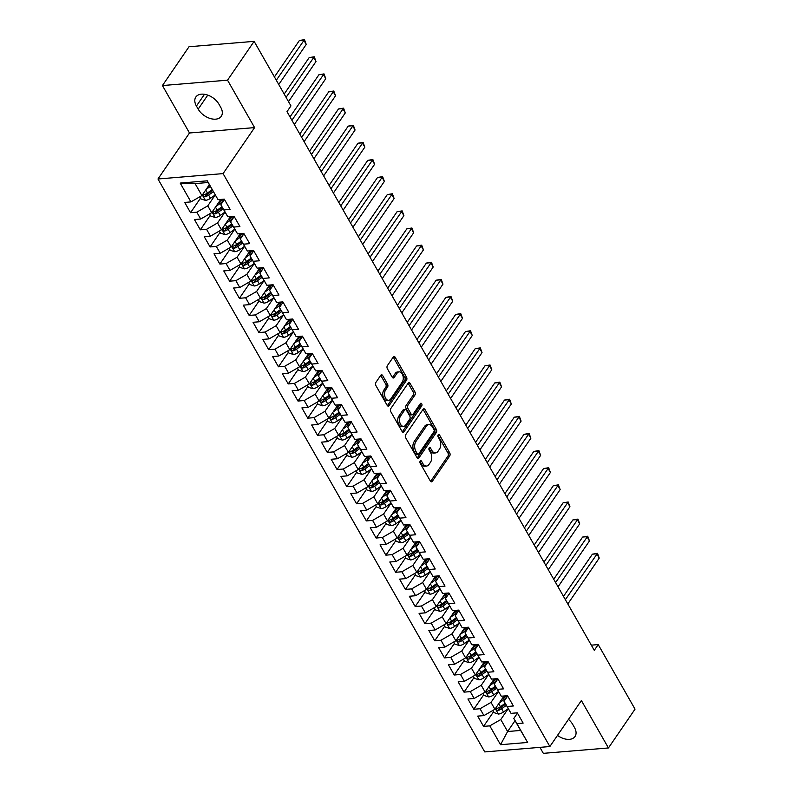 <?xml version="1.0" encoding="UTF-8"?>
<svg xmlns="http://www.w3.org/2000/svg" width="793" height="793" viewBox="0 0 793 793"><rect width="100%" height="100%" fill="white"/><g stroke="black" fill="none" stroke-linecap="round" stroke-linejoin="round"><path stroke-width="1.19" d="M420.191 461.05A1.536 0.952 85.3 0 0 420.181 463.221L430.371 481.073A2.201 1.358 85.3 0 0 431.521 481.857A2.201 1.358 85.3 0 0 432.294 481.341L449.7 455.945A2.201 1.358 85.3 0 0 449.71 452.853L439.52 434.99A1.536 0.952 85.3 0 0 438.717 434.445A1.536 0.952 85.3 0 0 438.172 434.802A1.536 0.952 85.3 0 0 438.162 436.973L439.481 439.282A7.038 4.332 85.3 0 1 439.461 449.175L438.014 451.296A7.038 4.332 85.3 0 1 435.526 452.932A7.038 4.332 85.3 0 1 431.848 450.434L430.53 448.114A1.536 0.952 85.3 0 0 429.727 447.569A1.536 0.952 85.3 0 0 429.182 447.926A1.536 0.952 85.3 0 0 429.172 450.097L430.49 452.406A7.038 4.332 85.3 0 1 430.47 462.299L429.013 464.42A7.038 4.332 85.3 0 1 426.535 466.056A7.038 4.332 85.3 0 1 422.857 463.558L421.539 461.239A1.536 0.952 85.3 0 0 420.736 460.693A1.536 0.952 85.3 0 0 420.191 461.05M382.682 375.575A2.201 1.358 85.3 0 0 381.542 374.802A2.201 1.358 85.3 0 0 380.759 375.307L375.882 382.434A2.201 1.358 85.3 0 0 375.872 385.527L387.182 405.362A2.201 1.358 85.3 0 0 388.332 406.135A2.201 1.358 85.3 0 0 389.105 405.629L406.512 380.224A2.201 1.358 85.3 0 0 406.522 377.131L395.201 357.306A2.201 1.358 85.3 0 0 394.062 356.523A2.201 1.358 85.3 0 0 393.278 357.038L387.38 365.642A2.201 1.358 85.3 0 0 387.371 368.735L392.218 377.22A2.201 1.358 85.3 0 0 393.368 378.003A2.201 1.358 85.3 0 0 394.141 377.488L397.065 373.225A5.878 3.618 85.3 0 1 399.147 371.858A5.878 3.618 85.3 0 1 402.894 375.565A5.878 3.618 85.3 0 1 402.2 382.216L390.741 398.938A5.878 3.618 85.3 0 1 388.659 400.306A5.878 3.618 85.3 0 1 384.902 396.589A5.878 3.618 85.3 0 1 385.606 389.948L387.519 387.153A2.201 1.358 85.3 0 0 387.529 384.07L382.682 375.575L380.927 375.723A2.201 1.358 85.3 0 0 380.699 375.396M227.532 80.172L162.436 85.555L189.487 132.986L254.593 127.604L227.532 80.172L254.127 41.355L290.952 105.905L287.007 111.654L594.274 650.339L598.209 644.59L591.32 645.165M254.593 127.604L223.071 173.608L549.866 746.54L484.761 751.923L157.966 178.99L223.071 173.608M539.914 747.363L543.334 753.35L608.439 747.958L581.388 700.526L549.866 746.54M608.439 747.958L635.034 709.14L598.209 644.59M405.689 434.703A2.201 1.358 85.3 0 0 405.689 437.795L416.999 457.63A2.201 1.358 85.3 0 0 418.149 458.413A2.201 1.358 85.3 0 0 418.922 457.898L436.328 432.502A2.201 1.358 85.3 0 0 436.328 429.409L425.018 409.575A2.201 1.358 85.3 0 0 423.868 408.791A2.201 1.358 85.3 0 0 423.095 409.307L405.689 434.703M402.091 431.491L390.78 411.666A2.201 1.358 85.3 0 1 390.78 408.573L408.187 383.168A2.201 1.358 85.3 0 1 408.96 382.662A2.201 1.358 85.3 0 1 410.11 383.435L414.957 391.93A2.201 1.358 85.3 0 1 414.947 395.013L407.889 405.322A2.201 1.358 85.3 0 0 407.88 408.415L411.091 414.045A2.201 1.358 85.3 0 0 412.241 414.818A2.201 1.358 85.3 0 0 413.014 414.313L420.369 403.587A1.536 0.952 85.3 0 1 420.905 403.231A1.536 0.952 85.3 0 1 421.896 404.202A1.536 0.952 85.3 0 1 421.707 405.937L404.014 431.769A2.201 1.358 85.3 0 1 403.24 432.274A2.201 1.358 85.3 0 1 402.091 431.491M515.053 720.659L507.609 731.523L520.634 730.442L527.642 742.456L516.897 723.622L523.142 723.107L517.284 712.828L511.039 713.353L507.133 706.504L513.378 705.988L507.52 695.709L501.265 696.224L497.36 689.375L503.605 688.859L497.746 678.59L491.501 679.105L487.596 672.256L493.841 671.74L487.982 661.461L481.738 661.977L477.832 655.127L484.077 654.612L478.219 644.342L471.974 644.858L468.058 638.008L474.313 637.493L468.445 627.213L462.2 627.739L458.295 620.889L464.539 620.374L458.681 610.095L452.436 610.61L448.531 603.76L454.776 603.245L448.917 592.976L442.672 593.491L438.767 586.642L445.012 586.126L439.153 575.847L432.899 576.362L428.993 569.513L435.238 568.997L429.38 558.728L423.135 559.243L419.229 552.394L425.474 551.878L419.616 541.599L413.371 542.125L409.466 535.275L415.71 534.75L409.852 524.48L403.607 524.996L399.692 518.146L405.947 517.631L400.078 507.361L393.834 507.877L389.928 501.027L396.173 500.512L390.315 490.233L384.07 490.748L380.164 483.899L386.409 483.383L380.551 473.114L374.306 473.629L370.4 466.78L376.645 466.264L370.787 455.985L364.532 456.51L360.627 449.661L366.872 449.135L361.013 438.866L354.768 439.381L350.863 432.532L357.108 432.016L351.249 421.747L345.005 422.263L341.099 415.413L347.344 414.898L341.486 404.618L335.231 405.134L331.325 398.284L337.58 397.769L331.712 387.499L325.467 388.015L321.561 381.165L327.806 380.65L321.948 370.371L315.703 370.896L311.798 364.046L318.043 363.521L312.184 353.252L305.939 353.767L302.024 346.918L308.279 346.402L302.411 336.133L296.166 336.648L292.26 329.799L298.505 329.283L292.647 319.004L286.402 319.52L282.496 312.67L288.741 312.155L282.883 301.885L276.638 302.401L272.733 295.551L278.977 295.036L273.119 284.756L266.864 285.282L262.959 278.432L269.204 277.907L263.345 267.637L257.101 268.153L253.195 261.303L259.44 260.788L253.582 250.519L247.337 251.034L243.431 244.185L249.676 243.669L243.818 233.39L237.573 233.905L233.657 227.056L239.912 226.54L234.044 216.271L227.799 216.786L223.894 209.937L230.139 209.421L224.28 199.142L218.035 199.667L208.103 182.509L195.078 183.589L201.918 195.574L209.352 184.71M527.642 742.456L500.542 744.706L489.796 725.863L500.779 719.529L508.224 708.664L503.466 712.015A5.938 2.825 -29.7 0 1 498.48 714.057L493.98 712.629L492.77 710.498M493.524 711.827L483.552 726.388L489.796 725.863M483.552 726.388L477.693 716.109L483.938 715.593L480.033 708.744L491.006 702.41L498.46 691.536M483.76 694.708L473.788 709.259L480.033 708.744M473.788 709.259L467.929 698.99L474.174 698.474L470.269 691.625L481.242 685.291L488.696 674.417L483.928 677.767A5.938 2.825 -29.7 0 1 478.942 679.809L474.452 678.382L473.233 676.251M473.986 677.589L464.024 692.14L470.269 691.625M464.024 692.14L458.156 681.861L464.411 681.346L460.495 674.496L471.478 668.162L478.922 657.288M464.222 660.46L454.25 675.012L460.495 674.496M454.25 675.012L448.392 664.742L454.637 664.227L450.731 657.377L461.714 651.043L469.159 640.169L464.401 643.529A5.938 2.825 -29.7 0 1 459.415 645.561L454.914 644.144L453.695 642.013M454.458 643.341L444.486 657.893L450.731 657.377M444.486 657.893L438.628 647.623L444.873 647.098L440.967 640.248L451.941 633.914L459.395 623.05M444.695 626.212L434.723 640.774L440.967 640.248M434.723 640.774L428.854 630.494L435.109 629.979L431.204 623.129L442.177 616.795L449.621 605.921M434.921 609.093L424.949 623.645L431.204 623.129M424.949 623.645L419.091 613.376L425.335 612.86L421.43 606.011L432.413 599.677L439.857 588.803M425.157 591.965L415.185 606.526L421.43 606.011M415.185 606.526L409.327 596.247L415.572 595.731L411.666 588.882L422.639 582.548L430.093 571.674M415.393 574.846L405.421 589.397L411.666 588.882M405.421 589.397L399.563 579.128L405.808 578.612L401.902 571.763L412.875 565.429L420.33 554.555M405.619 557.727L395.648 572.278L401.902 571.763M395.648 572.278L389.789 561.999L396.034 561.484L392.129 554.634L403.112 548.3L410.556 537.436M395.856 540.598L385.884 555.159L392.129 554.634M385.884 555.159L380.025 544.88L386.27 544.365L382.365 537.515L393.348 531.181L400.792 520.307M386.092 523.479L376.12 538.031L382.365 537.515M376.12 538.031L370.262 527.761L376.506 527.246L372.601 520.396L383.574 514.062L391.028 503.188M376.318 506.35L366.356 520.912L372.601 520.396M366.356 520.912L360.488 510.633L366.743 510.117L362.827 503.268L373.81 496.933L381.255 486.059M366.554 489.231L356.582 503.783L362.827 503.268M356.582 503.783L350.724 493.514L356.969 492.998L353.063 486.149L364.046 479.815L371.491 468.941M356.791 472.113L346.819 486.664L353.063 486.149M346.819 486.664L340.96 476.385L347.205 475.869L343.3 469.02L354.273 462.686L361.727 451.822M347.027 454.984L337.055 469.545L343.3 469.02M337.055 469.545L331.196 459.266L337.441 458.75L333.536 451.901L344.509 445.567L351.953 434.693M337.253 437.865L327.281 452.416L333.536 451.901M327.281 452.416L321.423 442.147L327.668 441.632L323.762 434.782L334.745 428.448L342.189 417.574M327.489 420.736L317.517 435.298L323.762 434.782M317.517 435.298L311.659 425.018L317.904 424.503L313.998 417.653L324.971 411.319L332.426 400.445M317.725 403.617L307.753 418.169L313.998 417.653M307.753 418.169L301.895 407.899L308.14 407.384L304.234 400.534L315.208 394.2L322.662 383.326M307.952 386.498L297.99 401.05L304.234 400.534M297.99 401.05L292.121 390.771L298.376 390.255L294.461 383.406L305.444 377.071L312.888 366.207M298.188 369.369L288.216 383.931L294.461 383.406M288.216 383.931L282.358 373.652L288.602 373.136L284.697 366.287L295.68 359.953L303.124 349.079M288.424 352.251L278.452 366.802L284.697 366.287M278.452 366.802L272.594 356.533L278.839 356.007L274.933 349.168L285.906 342.834L293.36 331.96M278.66 335.122L268.688 349.683L274.933 349.168M268.688 349.683L262.82 339.404L269.075 338.889L265.169 332.039L276.142 325.705L283.587 314.831M268.886 318.003L258.914 332.554L265.169 332.039M258.914 332.554L253.056 322.285L259.301 321.77L255.396 314.92L266.379 308.586L273.823 297.712M259.123 300.884L249.151 315.436L255.396 314.92M249.151 315.436L243.292 305.156L249.537 304.641L245.632 297.791L256.605 291.457L264.059 280.593M249.359 283.755L239.387 298.307L245.632 297.791M239.387 298.307L233.529 288.037L239.773 287.522L235.868 280.672L246.841 274.338L254.295 263.464M239.585 266.636L229.623 281.188L235.868 280.672M229.623 281.188L223.755 270.919L230 270.393L226.094 263.554L237.077 257.219L244.522 246.345M229.821 249.508L219.849 264.069L226.094 263.554M219.849 264.069L213.991 253.79L220.236 253.274L216.33 246.425L227.313 240.091L234.758 229.217M220.058 232.389L210.086 246.94L216.33 246.425M210.086 246.94L204.227 236.671L210.472 236.155L206.567 229.306L217.54 222.972L224.994 212.098M210.294 215.27L200.322 229.821L206.567 229.306M200.322 229.821L194.454 219.542L200.708 219.027L196.793 212.177L207.776 205.843L215.22 194.979M200.52 198.141L190.548 212.693L196.793 212.177M190.548 212.693L184.69 202.423L190.935 201.908L180.189 183.074L207.29 180.824L218.035 199.667M224.449 199.439L220.801 204.772L227.799 216.786M223.894 209.937L220.801 204.772M190.935 201.908L201.918 195.574M180.189 183.074L195.078 183.589M234.213 216.558L230.565 221.891L237.573 233.905M233.657 227.056L230.565 221.891M207.776 205.843L211.681 212.693L220.761 199.439M200.708 219.027L211.681 212.693M243.986 233.687L240.329 239.01L247.337 251.034M243.431 244.185L240.329 239.01M217.54 222.972L221.445 229.821L230.535 216.558M210.472 236.155L221.445 229.821M253.75 250.806L250.092 256.139L257.101 268.153M253.195 261.303L250.092 256.139M227.313 240.091L231.219 246.94L240.299 233.687M220.236 253.274L231.219 246.94M263.514 267.935L259.866 273.258L266.864 285.282M262.959 278.432L259.866 273.258M237.077 257.219L240.983 264.069L250.063 250.806M230 270.393L240.983 264.069M273.278 285.054L269.63 290.387L276.638 302.401M272.733 295.551L269.63 290.387M246.841 274.338L250.747 281.188L259.836 267.925M239.773 287.522L250.747 281.188M283.051 302.173L279.394 307.506L286.402 319.52M282.496 312.67L279.394 307.506M256.605 291.457L260.52 298.307L269.6 285.054M249.537 304.641L260.52 298.307M292.815 319.301L289.167 324.624L296.166 336.648M292.26 329.799L289.167 324.624M266.379 308.586L270.284 315.436L279.364 302.173M259.301 321.77L270.284 315.436M302.579 336.42L298.931 341.753L305.939 353.767M302.024 346.918L298.931 341.753M276.142 325.705L280.048 332.554L289.138 319.301M269.075 338.889L280.048 332.554M312.353 353.549L308.695 358.872L315.703 370.896M311.798 364.046L308.695 358.872M285.906 342.834L289.812 349.683L298.902 336.42M278.839 356.007L289.812 349.683M322.117 370.668L318.459 376.001L325.467 388.015M321.561 381.165L318.459 376.001M295.68 359.953L299.585 366.802L308.665 353.539M288.602 373.136L299.585 366.802M331.88 387.787L328.233 393.12L335.231 405.134M331.325 398.284L328.233 393.12M305.444 377.071L309.349 383.921L318.429 370.668M298.376 390.255L309.349 383.921M341.644 404.916L337.996 410.239L345.005 422.263M341.099 415.413L337.996 410.239M315.208 394.2L319.113 401.05L328.203 387.787M308.14 407.384L319.113 401.05M351.418 422.035L347.76 427.368L354.768 439.381M350.863 432.532L347.76 427.368M324.971 411.319L328.887 418.169L337.967 404.916M317.904 424.503L328.887 418.169M361.182 439.163L357.534 444.486L364.532 456.51M360.627 449.661L357.534 444.486M334.745 428.448L338.651 435.298L347.731 422.035M327.668 441.632L338.651 435.298M370.946 456.282L367.298 461.615L374.306 473.629M370.4 466.78L367.298 461.615M344.509 445.567L348.414 452.416L357.504 439.153M337.441 458.75L348.414 452.416M380.719 473.401L377.062 478.734L384.07 490.748M380.164 483.899L377.062 478.734M354.273 462.686L358.178 469.535L367.268 456.282M347.205 475.869L358.178 469.535M390.483 490.53L386.835 495.853L393.834 507.877M389.928 501.027L386.835 495.853M364.046 479.815L367.952 486.664L377.032 473.401M356.969 492.998L367.952 486.664M400.247 507.649L396.599 512.982L403.607 524.996M399.692 518.146L396.599 512.982M373.81 496.933L377.716 503.783L386.796 490.53M366.743 510.117L377.716 503.783M410.021 524.778L406.363 530.101L413.371 542.125M409.466 535.275L406.363 530.101M383.574 514.062L387.48 520.912L396.569 507.649M376.506 527.246L387.48 520.912M419.784 541.897L416.127 547.229L423.135 559.243M419.229 552.394L416.127 547.229M393.348 531.181L397.253 538.031L406.333 524.768M386.27 544.365L397.253 538.031M429.548 559.015L425.9 564.348L432.899 576.362M428.993 569.513L425.9 564.348M403.112 548.3L407.017 555.15L416.097 541.897M396.034 561.484L407.017 555.15M439.312 576.144L435.664 581.477L442.672 593.491M438.767 586.642L435.664 581.477M412.875 565.429L416.781 572.278L425.871 559.015M405.808 578.612L416.781 572.278M449.086 593.263L445.428 598.596L452.436 610.61M448.531 603.76L445.428 598.596M422.639 582.548L426.555 589.397L435.635 576.144M415.572 595.731L426.555 589.397M458.85 610.392L455.202 615.715L462.2 627.739M458.295 620.889L455.202 615.715M432.413 599.677L436.319 606.526L445.398 593.263M425.335 612.86L436.319 606.526M468.613 627.511L464.966 632.844L471.974 644.858M468.058 638.008L464.966 632.844M442.177 616.795L446.082 623.645L455.172 610.382M435.109 629.979L446.082 623.645M478.387 644.63L474.729 649.963L481.738 661.977M477.832 655.127L474.729 649.963M451.941 633.914L455.846 640.764L464.936 627.511M444.873 647.098L455.846 640.764M488.151 661.759L484.493 667.091L491.501 679.105M487.596 672.256L484.493 667.091M461.714 651.043L465.62 657.893L474.7 644.63M454.637 664.227L465.62 657.893M497.915 678.877L494.267 684.21L501.265 696.224M497.36 689.375L494.267 684.21M471.478 668.162L475.384 675.012L484.464 661.759M464.411 681.346L475.384 675.012M507.679 696.006L504.031 701.329L511.039 713.353M507.133 706.504L504.031 701.329M481.242 685.291L485.147 692.14L494.237 678.877M474.174 698.474L485.147 692.14M517.452 713.125L513.795 718.458L520.634 730.442M516.897 723.622L513.795 718.458M491.006 702.41L494.921 709.259L504.001 695.996M483.938 715.593L494.921 709.259M254.127 41.355L189.021 46.737L162.436 85.555M189.487 132.986L157.966 178.99M500.779 719.529L507.609 731.523L500.542 744.706M208.103 182.509L207.29 180.824M557.489 735.398A14.343 9.01 -145.6 0 0 575.024 736.499A14.343 9.01 -145.6 0 0 574.449 727.459L572.695 724.386A14.343 9.01 -145.6 0 0 568.472 719.37M218.947 104.19A14.343 9.01 -145.6 0 0 207.032 94.873A14.343 9.01 -145.6 0 0 195.851 97.014A14.343 9.01 -145.6 0 0 196.416 106.054L198.181 109.137A14.343 9.01 -145.6 0 0 210.086 118.454A14.343 9.01 -145.6 0 0 221.267 116.313A14.343 9.01 -145.6 0 0 220.702 107.273L218.947 104.19M504.388 695.967L502.247 699.099M494.624 678.848L492.483 681.97M484.86 661.719L482.719 664.851M475.086 644.6L472.945 647.722M465.322 627.481L463.181 630.604M455.559 610.352L453.418 613.485M445.785 593.233L443.644 596.356M436.021 576.105L433.88 579.237M426.257 558.986L424.116 562.108M416.494 541.867L414.342 544.989M406.72 524.738L404.579 527.87M396.956 507.619L394.815 510.742M387.192 490.49L385.051 493.623M377.418 473.371L375.277 476.494M367.655 456.253L365.514 459.375M357.891 439.124L355.75 442.256M348.127 422.005L345.976 425.127M338.353 404.876L336.212 408.008M328.589 387.757L326.448 390.88M318.826 370.638L316.685 373.761M309.052 353.509L306.911 356.642M299.288 336.391L297.147 339.513M289.524 319.262L287.383 322.394M279.76 302.143L277.609 305.265M269.987 285.024L267.846 288.146M260.223 267.895L258.082 271.028M250.459 250.776L248.308 253.899M240.685 233.648L238.544 236.78M230.922 216.529L228.78 219.651M221.158 199.41L219.017 202.532M419.943 461.685L421.093 463.697A7.038 4.332 85.3 0 0 424.77 466.195L426.535 466.056M435.526 452.932L433.761 453.071A7.038 4.332 85.3 0 1 430.084 450.573L428.934 448.56M430.599 481.401L447.936 456.094A2.201 1.358 85.3 0 0 447.946 453.001L437.924 435.436M417.227 457.957L434.564 432.641A2.201 1.358 85.3 0 0 434.574 429.548L423.264 409.723A2.201 1.358 85.3 0 0 423.036 409.396M417.296 453.804A1.536 0.952 85.3 0 0 418.099 454.349A1.536 0.952 85.3 0 0 418.645 453.993L433.92 431.699A1.536 0.952 85.3 0 0 433.93 429.528L432.532 427.1A7.038 4.332 85.3 0 0 428.864 424.602A7.038 4.332 85.3 0 0 426.376 426.238L415.928 441.473A7.038 4.332 85.3 0 0 415.909 451.366L417.296 453.804L415.532 453.953A1.536 0.952 85.3 0 0 416.345 454.498L418.099 454.349M428.864 424.602L427.1 424.741A7.038 4.332 85.3 0 0 424.612 426.376L426.376 426.238M415.532 453.953L414.144 451.514A7.038 4.332 85.3 0 1 414.174 441.622L424.612 426.376M412.241 414.818L410.477 414.967A2.201 1.358 85.3 0 1 409.337 414.184L406.125 408.554A2.201 1.358 85.3 0 1 406.125 405.461L413.183 395.162A2.201 1.358 85.3 0 0 413.193 392.069L408.355 383.584A2.201 1.358 85.3 0 0 408.127 383.257M402.319 431.818L419.943 406.085A1.536 0.952 85.3 0 0 420.032 404.073M400.564 416.008A5.878 3.618 85.3 0 0 399.86 422.649A5.878 3.618 85.3 0 0 403.617 426.366A5.878 3.618 85.3 0 0 405.699 424.998L409.733 419.11A2.201 1.358 85.3 0 0 409.743 416.018L406.531 410.387A2.201 1.358 85.3 0 0 405.382 409.604A2.201 1.358 85.3 0 0 404.599 410.12L400.564 416.008L398.81 416.156A5.878 3.618 85.3 0 0 398.106 422.798A5.878 3.618 85.3 0 0 401.853 426.515L403.617 426.366M405.382 409.604L403.617 409.753A2.201 1.358 85.3 0 0 402.844 410.259L404.599 410.12M398.81 416.156L402.844 410.259M388.659 400.306L386.905 400.445A5.878 3.618 85.3 0 1 383.148 396.738A5.878 3.618 85.3 0 1 383.852 390.087L385.755 387.301A2.201 1.358 85.3 0 0 385.765 384.209L380.927 375.723M399.147 371.858L397.382 371.996A5.878 3.618 85.3 0 0 395.31 373.364L397.065 373.225M392.446 377.547L395.31 373.364M387.41 405.689L404.747 380.372A2.201 1.358 85.3 0 0 404.757 377.28L393.447 357.445A2.201 1.358 85.3 0 0 393.219 357.118M499.194 703.024L506.43 697.83M501.523 699.614L506.112 696.323A14.224 6.76 -29.7 0 0 506.866 695.758M567.818 603.959L599.24 558.094L596.792 553.811L592.391 554.178L563.486 596.376M505.171 703.322L500.442 706.712A5.938 2.825 150.3 0 1 496.894 708.456C495.764 709.487 496.15 710.171 498.063 710.508A5.938 2.825 -29.7 0 0 501.612 708.764L506.34 705.374M505.637 704.144L500.403 707.901A3.023 1.437 150.3 0 1 499.481 708.446L498.063 710.508M496.894 708.456L496.279 708.853M592.391 554.178L597.486 553.336L565.369 599.677M597.486 553.336L599.24 558.094M482.996 693.379L484.216 695.511L488.706 696.928A5.938 2.825 -29.7 0 0 493.702 694.896L498.44 691.496M489.43 685.895L496.666 680.711M491.759 682.486L496.349 679.205A14.224 6.76 -29.7 0 0 497.102 678.639M558.044 586.83L589.467 540.965L587.028 536.692L582.627 537.049L553.722 579.247M495.397 686.203L490.669 689.583A5.938 2.825 150.3 0 1 487.12 691.337C486 692.368 486.387 693.052 488.3 693.389A5.938 2.825 -29.7 0 0 491.848 691.645L496.567 688.255M495.873 687.025L490.629 690.772A3.023 1.437 150.3 0 1 489.717 691.318L488.3 693.389M487.12 691.337L486.515 691.734M582.627 537.049L587.722 536.217L555.606 582.558M587.722 536.217L589.467 540.965M479.656 668.777L486.892 663.592M481.995 665.367L486.585 662.076A14.224 6.76 -29.7 0 0 487.338 661.521M548.28 569.711L579.703 523.846L577.264 519.564L572.863 519.93L543.958 562.128M485.633 669.074L480.905 672.464A5.938 2.825 150.3 0 1 477.356 674.209C476.226 675.24 476.623 675.933 478.526 676.27A5.938 2.825 -29.7 0 0 482.075 674.516L486.803 671.126M486.099 669.897L480.865 673.654A3.023 1.437 150.3 0 1 479.943 674.199L478.526 676.27M477.356 674.209L476.752 674.605M572.863 519.93L577.958 519.088L545.842 565.429M577.958 519.088L579.703 523.846M463.469 659.132L464.678 661.263L469.178 662.68A5.938 2.825 -29.7 0 0 474.164 660.648L478.903 657.258M469.892 651.648L477.128 646.464M472.222 648.248L476.811 644.957A14.224 6.76 -29.7 0 0 477.574 644.392M538.516 552.592L569.939 506.727L567.491 502.445L563.099 502.812L534.185 544.999M475.869 651.955L471.141 655.345A5.938 2.825 150.3 0 1 467.592 657.09C466.462 658.121 466.859 658.805 468.762 659.142A5.938 2.825 -29.7 0 0 472.311 657.397L477.039 654.007M476.335 652.778L471.101 656.525A3.023 1.437 150.3 0 1 470.18 657.08L468.762 659.142M467.592 657.09L466.978 657.486M563.099 502.812L568.185 501.969L536.068 548.31M568.185 501.969L569.939 506.727M460.128 634.529L467.364 629.345M462.458 631.119L467.047 627.838A14.224 6.76 -29.7 0 0 467.801 627.273M528.753 535.463L560.165 489.598L557.727 485.316L553.326 485.683L524.421 527.88M466.096 634.826L461.367 638.216A5.938 2.825 150.3 0 1 457.829 639.971C456.699 641.002 457.085 641.686 458.998 642.023A5.938 2.825 -29.7 0 0 462.547 640.268L467.275 636.888M466.571 635.659L461.338 639.406A3.023 1.437 150.3 0 1 460.416 639.951L458.998 642.023M457.829 639.971L457.214 640.357M553.326 485.683L558.421 484.84L526.304 531.181M558.421 484.84L560.165 489.598M443.931 624.884L445.151 627.015L449.641 628.443A5.938 2.825 -29.7 0 0 454.637 626.401L459.365 623.011M450.355 617.41L457.591 612.216M452.694 614L457.283 610.709A14.224 6.76 -29.7 0 0 458.037 610.144M518.979 518.344L550.401 472.479L547.963 468.197L543.562 468.564L514.657 510.761M456.332 617.707L451.604 621.097A5.938 2.825 150.3 0 1 448.055 622.842C446.935 623.873 447.321 624.557 449.225 624.894A5.938 2.825 -29.7 0 0 452.773 623.149L457.502 619.759M456.798 618.53L451.564 622.287A3.023 1.437 150.3 0 1 450.642 622.832L449.225 624.894M448.055 622.842L447.45 623.239M543.562 468.564L548.657 467.721L516.54 514.062M548.657 467.721L550.401 472.479M434.167 607.765L435.377 609.896L439.877 611.314A5.938 2.825 -29.7 0 0 444.863 609.282L449.601 605.882M440.591 600.281L447.827 595.097M442.93 596.871L447.51 593.59A14.224 6.76 -29.7 0 0 448.273 593.025M509.215 501.216L540.638 455.351L538.189 451.078L533.798 451.435L504.883 493.633M446.568 600.588L441.84 603.969A5.938 2.825 150.3 0 1 438.291 605.723C437.161 606.754 437.558 607.438 439.461 607.775A5.938 2.825 -29.7 0 0 443.009 606.03L447.738 602.64M447.034 601.411L441.8 605.158A3.023 1.437 150.3 0 1 440.878 605.703L439.461 607.775M438.291 605.723L437.677 606.12M533.798 451.435L538.883 450.602L506.777 496.943M538.883 450.602L540.638 455.351M424.394 590.636L425.613 592.767L430.113 594.195A5.938 2.825 -29.7 0 0 435.099 592.153L439.837 588.763M430.827 583.162L438.063 577.978M433.156 579.752L437.746 576.461A14.224 6.76 -29.7 0 0 438.499 575.906M499.451 484.097L530.874 438.232L528.425 433.949L524.024 434.316L495.119 476.514M436.794 583.46L432.076 586.85A5.938 2.825 150.3 0 1 428.527 588.594C427.397 589.625 427.784 590.319 429.697 590.656A5.938 2.825 -29.7 0 0 433.246 588.902L437.974 585.512M437.27 584.282L432.036 588.039A3.023 1.437 150.3 0 1 431.114 588.584L429.697 590.656M428.527 588.594L427.913 588.991M524.024 434.316L529.119 433.474L497.003 479.815M529.119 433.474L530.874 438.232M414.63 573.517L415.849 575.649L420.34 577.066A5.938 2.825 -29.7 0 0 425.335 575.034L430.074 571.644M421.053 566.033L428.289 560.849M423.393 562.634L427.982 559.343A14.224 6.76 -29.7 0 0 428.735 558.778M489.678 466.978L521.1 421.113L518.662 416.831L514.26 417.197L485.356 459.385M427.031 566.341L422.302 569.731A5.938 2.825 150.3 0 1 418.754 571.475C417.633 572.506 418.02 573.19 419.933 573.527A5.938 2.825 -29.7 0 0 423.482 571.783L428.2 568.393M427.506 567.164L422.263 570.91A3.023 1.437 150.3 0 1 421.351 571.466L419.933 573.527M418.754 571.475L418.149 571.872M514.26 417.197L519.356 416.355L487.239 462.696M519.356 416.355L521.1 421.113M404.866 556.399L406.085 558.53L410.576 559.947A5.938 2.825 -29.7 0 0 415.562 557.915L420.3 554.515M411.289 548.915L418.526 543.73M413.629 545.505L418.218 542.224A14.224 6.76 -29.7 0 0 418.972 541.659M479.914 449.849L511.336 403.984L508.898 399.702L504.497 400.069L475.592 442.266M417.267 549.212L412.538 552.602A5.938 2.825 150.3 0 1 408.99 554.357C407.86 555.387 408.256 556.071 410.159 556.408A5.938 2.825 -29.7 0 0 413.708 554.654L418.436 551.274M417.733 550.035L412.499 553.792A3.023 1.437 150.3 0 1 411.577 554.337L410.159 556.408M408.99 554.357L408.385 554.743M504.497 400.069L509.592 399.226L477.475 445.567M509.592 399.226L511.336 403.984M395.102 539.27L396.312 541.401L400.812 542.828A5.938 2.825 -29.7 0 0 405.798 540.786L410.536 537.396M401.526 531.796L408.762 526.602M403.855 528.386L408.445 525.095A14.224 6.76 -29.7 0 0 409.208 524.53M470.15 432.73L501.572 386.865L499.124 382.583L494.733 382.95L465.818 425.137M407.503 532.093L402.775 535.483A5.938 2.825 150.3 0 1 399.226 537.228C398.096 538.259 398.492 538.943 400.396 539.28A5.938 2.825 -29.7 0 0 403.944 537.535L408.673 534.145M407.969 532.916L402.735 536.673A3.023 1.437 150.3 0 1 401.813 537.218L400.396 539.28M399.226 537.228L398.611 537.624M494.733 382.95L499.818 382.107L467.701 428.448M499.818 382.107L501.572 386.865M385.329 522.151L386.548 524.282L391.048 525.7A5.938 2.825 -29.7 0 0 396.034 523.667L400.772 520.267M391.762 514.667L398.998 509.483M394.091 511.257L398.681 507.976A14.224 6.76 -29.7 0 0 399.434 507.411M460.376 415.601L491.799 369.736L489.36 365.464L484.959 365.821L456.054 408.018M397.729 514.974L393.001 518.354A5.938 2.825 150.3 0 1 389.452 520.109C388.332 521.14 388.719 521.824 390.632 522.161A5.938 2.825 -29.7 0 0 394.18 520.416L398.909 517.026M398.205 515.797L392.971 519.544A3.023 1.437 150.3 0 1 392.049 520.089L390.632 522.161M389.452 520.109L388.848 520.505M484.959 365.821L490.054 364.988L457.938 411.329M490.054 364.988L491.799 369.736M375.565 505.022L376.784 507.153L381.274 508.581A5.938 2.825 -29.7 0 0 386.27 506.539L390.999 503.149M381.988 497.548L389.224 492.364M384.327 494.138L388.917 490.847A14.224 6.76 -29.7 0 0 389.67 490.292M450.612 398.482L482.035 352.617L479.596 348.335L475.195 348.702L446.29 390.899M387.965 497.845L383.237 501.235A5.938 2.825 150.3 0 1 379.688 502.98C378.568 504.011 378.955 504.705 380.858 505.042A5.938 2.825 -29.7 0 0 384.407 503.287L389.135 499.897M388.431 498.668L383.197 502.425A3.023 1.437 150.3 0 1 382.276 502.97L380.858 505.042M379.688 502.98L379.084 503.377M475.195 348.702L480.29 347.859L448.174 394.2M480.29 347.859L482.035 352.617M365.801 487.903L367.01 490.034L371.511 491.452A5.938 2.825 -29.7 0 0 376.497 489.42L381.235 486.03M372.224 480.419L379.46 475.235M374.554 477.019L379.143 473.728A14.224 6.76 -29.7 0 0 379.906 473.163M440.849 381.364L472.271 335.498L469.823 331.216L465.432 331.583L436.517 373.771M378.202 480.727L373.473 484.117A5.938 2.825 150.3 0 1 369.925 485.861C368.795 486.892 369.191 487.576 371.094 487.913A5.938 2.825 -29.7 0 0 374.643 486.168L379.371 482.778M378.667 481.549L373.434 485.296A3.023 1.437 150.3 0 1 372.512 485.851L371.094 487.913M369.925 485.861L369.31 486.258M465.432 331.583L470.517 330.74L438.41 377.081M470.517 330.74L472.271 335.498M356.027 470.784L357.246 472.915L361.747 474.333A5.938 2.825 -29.7 0 0 366.733 472.301L371.471 468.901M362.46 463.3L369.697 458.116M364.79 459.89L369.379 456.609A14.224 6.76 -29.7 0 0 370.133 456.044M431.085 364.235L462.497 318.37L460.059 314.087L455.658 314.454L426.753 356.652M368.428 463.598L363.709 466.988A5.938 2.825 150.3 0 1 360.161 468.742C359.031 469.773 359.417 470.457 361.33 470.794A5.938 2.825 -29.7 0 0 364.879 469.04L369.607 465.66M368.904 464.42L363.67 468.177A3.023 1.437 150.3 0 1 362.748 468.722L361.33 470.794M360.161 468.742L359.546 469.129M455.658 314.454L460.753 313.612L428.636 359.953M460.753 313.612L462.497 318.37M346.263 453.655L347.483 455.787L351.973 457.214A5.938 2.825 -29.7 0 0 356.969 455.172L361.697 451.782M352.687 446.181L359.923 440.987M355.026 442.772L359.616 439.481A14.224 6.76 -29.7 0 0 360.369 438.916M421.311 347.116L452.734 301.251L450.295 296.969L445.894 297.335L416.989 339.523M358.664 446.479L353.936 449.869A5.938 2.825 150.3 0 1 350.387 451.613C349.267 452.644 349.654 453.328 351.567 453.665A5.938 2.825 -29.7 0 0 355.105 451.921L359.834 448.531M359.14 447.302L353.896 451.058A3.023 1.437 150.3 0 1 352.984 451.604L351.567 453.665M350.387 451.613L349.782 452.01M445.894 297.335L450.989 296.493L418.873 342.834M450.989 296.493L452.734 301.251M336.5 436.537L337.719 438.668L342.209 440.085A5.938 2.825 -29.7 0 0 347.195 438.053L351.933 434.653M342.923 429.053L350.159 423.868M345.262 425.643L349.842 422.362A14.224 6.76 -29.7 0 0 350.605 421.797M411.547 329.987L442.97 284.122L440.531 279.85L436.13 280.207L407.215 322.404M348.9 429.36L344.172 432.74A5.938 2.825 150.3 0 1 340.623 434.495C339.493 435.526 339.89 436.209 341.793 436.546A5.938 2.825 -29.7 0 0 345.342 434.802L350.07 431.412M349.366 430.183L344.132 433.93A3.023 1.437 150.3 0 1 343.21 434.475L341.793 436.546M340.623 434.495L340.019 434.891M436.13 280.207L441.225 279.374L409.109 325.715M441.225 279.374L442.97 284.122M326.736 419.408L327.945 421.539L332.445 422.966A5.938 2.825 -29.7 0 0 337.431 420.924L342.17 417.534M333.159 411.934L340.395 406.75M335.489 408.524L340.078 405.233A14.224 6.76 -29.7 0 0 340.841 404.678M401.783 312.868L433.206 267.003L430.758 262.721L426.356 263.088L397.452 305.285M339.136 412.231L334.408 415.621A5.938 2.825 150.3 0 1 330.859 417.366C329.729 418.397 330.116 419.091 332.029 419.428A5.938 2.825 -29.7 0 0 335.578 417.673L340.306 414.283M339.602 413.054L334.368 416.811A3.023 1.437 150.3 0 1 333.447 417.356L332.029 419.428M330.859 417.366L330.245 417.762M426.356 263.088L431.451 262.245L399.335 308.586M431.451 262.245L433.206 267.003M316.962 402.289L318.181 404.42L322.682 405.838A5.938 2.825 -29.7 0 0 327.668 403.806L332.406 400.415M323.395 394.805L330.631 389.621M325.725 391.405L330.314 388.114A14.224 6.76 -29.7 0 0 331.068 387.549M392.01 295.749L423.432 249.884L420.994 245.602L416.593 245.969L387.688 288.156M329.363 395.112L324.634 398.502A5.938 2.825 150.3 0 1 321.086 400.247C319.966 401.278 320.352 401.962 322.265 402.299A5.938 2.825 -29.7 0 0 325.814 400.554L330.532 397.164M329.838 395.935L324.595 399.682A3.023 1.437 150.3 0 1 323.683 400.237L322.265 402.299M321.086 400.247L320.481 400.643M416.593 245.969L421.688 245.126L389.571 291.467M421.688 245.126L423.432 249.884M307.198 385.17L308.418 387.301L312.908 388.719A5.938 2.825 -29.7 0 0 317.894 386.687L322.632 383.287M313.622 377.686L320.858 372.502M315.961 374.276L320.55 370.985A14.224 6.76 -29.7 0 0 321.304 370.43M382.246 278.621L413.668 232.755L411.23 228.473L406.829 228.84L377.924 271.037M319.599 377.983L314.871 381.374A5.938 2.825 150.3 0 1 311.322 383.128C310.192 384.159 310.588 384.843 312.492 385.18A5.938 2.825 -29.7 0 0 316.04 383.425L320.769 380.045M320.065 378.806L314.831 382.563A3.023 1.437 150.3 0 1 313.909 383.108L312.492 385.18M311.322 383.128L310.717 383.515M406.829 228.84L411.924 227.997L379.807 274.338M411.924 227.997L413.668 232.755M297.434 368.041L298.644 370.172L303.144 371.6A5.938 2.825 -29.7 0 0 308.13 369.558L312.868 366.168M303.858 360.567L311.094 355.373M306.187 357.157L310.777 353.866A14.224 6.76 -29.7 0 0 311.54 353.301M372.482 261.502L403.905 215.637L401.456 211.354L397.065 211.721L368.15 253.909M309.835 360.865L305.107 364.255A5.938 2.825 150.3 0 1 301.558 365.999C300.428 367.03 300.825 367.714 302.728 368.051A5.938 2.825 -29.7 0 0 306.276 366.307L311.005 362.916M310.301 361.687L305.067 365.444A3.023 1.437 150.3 0 1 304.145 365.989L302.728 368.051M301.558 365.999L300.944 366.396M397.065 211.721L402.15 210.879L370.044 257.219M402.15 210.879L403.905 215.637M287.661 350.922L288.88 353.054L293.38 354.471A5.938 2.825 -29.7 0 0 298.366 352.439L303.104 349.039M294.094 343.438L301.33 338.254M296.423 340.028L301.013 336.747A14.224 6.76 -29.7 0 0 301.766 336.182M362.718 244.373L394.131 198.508L391.692 194.235L387.291 194.592L358.386 236.79M300.061 343.746L295.333 347.126A5.938 2.825 150.3 0 1 291.794 348.88C290.664 349.911 291.051 350.595 292.964 350.932A5.938 2.825 -29.7 0 0 296.513 349.188L301.241 345.798M300.537 344.568L295.303 348.315A3.023 1.437 150.3 0 1 294.381 348.861L292.964 350.932M291.794 348.88L291.18 349.277M387.291 194.592L392.386 193.76L360.27 240.091M392.386 193.76L394.131 198.508M277.897 333.794L279.116 335.925L283.607 337.352A5.938 2.825 -29.7 0 0 288.602 335.31L293.331 331.92M284.32 326.32L291.556 321.135M286.66 322.91L291.249 319.619A14.224 6.76 -29.7 0 0 292.002 319.064M352.944 227.254L384.367 181.389L381.929 177.107L377.527 177.473L348.623 219.671M290.297 326.617L285.569 330.007A5.938 2.825 150.3 0 1 282.021 331.752C280.9 332.782 281.287 333.476 283.2 333.813A5.938 2.825 -29.7 0 0 286.739 332.059L291.467 328.669M290.763 327.44L285.53 331.196A3.023 1.437 150.3 0 1 284.608 331.742L283.2 333.813M282.021 331.752L281.416 332.148M377.527 177.473L382.623 176.631L350.506 222.972M382.623 176.631L384.367 181.389M268.133 316.675L269.342 318.806L273.843 320.223A5.938 2.825 -29.7 0 0 278.829 318.191L283.567 314.801M274.556 309.191L281.793 304.006M276.896 305.791L281.475 302.5A14.224 6.76 -29.7 0 0 282.239 301.935M343.181 210.135L374.603 164.27L372.165 159.988L367.764 160.355L338.849 202.542M280.534 309.498L275.805 312.888A5.938 2.825 150.3 0 1 272.257 314.633C271.127 315.664 271.523 316.348 273.426 316.685A5.938 2.825 -29.7 0 0 276.975 314.94L281.703 311.55M281 310.321L275.766 314.068A3.023 1.437 150.3 0 1 274.844 314.623L273.426 316.685M272.257 314.633L271.642 315.029M367.764 160.355L372.849 159.512L340.742 205.853M372.849 159.512L374.603 164.27M258.369 299.556L259.579 301.687L264.079 303.104A5.938 2.825 -29.7 0 0 269.065 301.072L273.803 297.672M264.793 292.072L272.029 286.888M267.122 288.662L271.712 285.371A14.224 6.76 -29.7 0 0 272.465 284.816M333.417 193.006L364.839 147.141L362.391 142.859L357.99 143.226L329.085 185.423M270.76 292.369L266.042 295.759A5.938 2.825 150.3 0 1 262.493 297.514C261.363 298.545 261.749 299.229 263.663 299.566A5.938 2.825 -29.7 0 0 267.211 297.811L271.94 294.431M271.236 293.192L266.002 296.949A3.023 1.437 150.3 0 1 265.08 297.494L263.663 299.566M262.493 297.514L261.878 297.9M357.99 143.226L363.085 142.383L330.968 188.724M363.085 142.383L364.839 147.141M248.596 282.427L249.815 284.558L254.305 285.986A5.938 2.825 -29.7 0 0 259.301 283.944L264.039 280.553M255.019 274.953L262.265 269.759M257.358 271.543L261.948 268.252A14.224 6.76 -29.7 0 0 262.701 267.687M323.643 175.887L355.066 130.022L352.627 125.74L348.226 126.107L319.321 168.294M260.996 275.25L256.268 278.64A5.938 2.825 150.3 0 1 252.719 280.385C251.599 281.416 251.986 282.1 253.899 282.437A5.938 2.825 -29.7 0 0 257.447 280.692L262.166 277.302M261.472 276.073L256.228 279.83A3.023 1.437 150.3 0 1 255.316 280.375L253.899 282.437M252.719 280.385L252.115 280.781M348.226 126.107L353.321 125.264L321.205 171.605M353.321 125.264L355.066 130.022M238.832 265.308L240.051 267.439L244.541 268.857A5.938 2.825 -29.7 0 0 249.527 266.825L254.266 263.425M245.255 257.824L252.491 252.64M247.594 254.414L252.184 251.133A14.224 6.76 -29.7 0 0 252.937 250.568M313.879 158.759L345.302 112.893L342.863 108.621L338.462 108.978L309.557 151.176M251.232 258.131L246.504 261.512A5.938 2.825 150.3 0 1 242.955 263.266C241.825 264.297 242.222 264.981 244.125 265.318A5.938 2.825 -29.7 0 0 247.674 263.573L252.402 260.183M251.698 258.954L246.464 262.701A3.023 1.437 150.3 0 1 245.543 263.246L244.125 265.318M242.955 263.266L242.351 263.653M338.462 108.978L343.557 108.145L311.441 154.476M343.557 108.145L345.302 112.893M229.068 248.179L230.277 250.31L234.778 251.738A5.938 2.825 -29.7 0 0 239.764 249.696L244.502 246.306M235.491 240.705L242.727 235.521M237.821 237.295L242.41 234.004A14.224 6.76 -29.7 0 0 243.173 233.449M304.115 141.64L335.538 95.775L333.09 91.492L328.699 91.859L299.784 134.057M241.468 241.003L236.74 244.393A5.938 2.825 150.3 0 1 233.192 246.137C232.062 247.168 232.458 247.862 234.361 248.199A5.938 2.825 -29.7 0 0 237.91 246.445L242.638 243.054M241.934 241.825L236.701 245.582A3.023 1.437 150.3 0 1 235.779 246.127L234.361 248.199M233.192 246.137L232.577 246.534M328.699 91.859L333.784 91.017L301.667 137.358M333.784 91.017L335.538 95.775M219.294 231.06L220.513 233.192L225.014 234.609A5.938 2.825 -29.7 0 0 230 232.577L234.738 229.187M225.727 223.576L232.964 218.392M228.057 220.176L232.646 216.886A14.224 6.76 -29.7 0 0 233.4 216.32M294.342 124.521L325.764 78.656L323.326 74.373L318.925 74.74L290.02 116.928M231.695 223.884L226.967 227.274A5.938 2.825 150.3 0 1 223.428 229.018C222.298 230.049 222.684 230.733 224.597 231.07A5.938 2.825 -29.7 0 0 228.146 229.326L232.874 225.936M232.171 224.706L226.937 228.453A3.023 1.437 150.3 0 1 226.015 229.008L224.597 231.07M223.428 229.018L222.813 229.415M318.925 74.74L324.02 73.898L291.903 120.239M324.02 73.898L325.764 78.656M209.53 213.941L210.75 216.073L215.24 217.49A5.938 2.825 -29.7 0 0 220.236 215.458L224.964 212.058M215.954 206.458L223.19 201.273M218.293 203.048L222.883 199.757A14.224 6.76 -29.7 0 0 223.636 199.202M288.523 101.643L316.001 61.527L313.562 57.245L309.161 57.611L284.191 94.06M221.931 206.755L217.203 210.145A5.938 2.825 150.3 0 1 213.654 211.9C212.534 212.93 212.921 213.614 214.824 213.951A5.938 2.825 -29.7 0 0 218.372 212.197L223.101 208.817M222.397 207.578L217.163 211.334A3.023 1.437 150.3 0 1 216.241 211.88L214.824 213.951M213.654 211.9L213.049 212.286M309.161 57.611L314.256 56.769L286.075 97.361M314.256 56.769L316.001 61.527M199.767 196.813L200.976 198.944L205.476 200.371A5.938 2.825 -29.7 0 0 210.462 198.329L215.2 194.939M206.19 189.339L210.314 186.385M208.529 185.929L209.61 185.156M278.749 84.524L306.237 44.408L303.788 40.126L299.397 40.493L274.428 76.931M212.167 189.636L207.439 193.026A5.938 2.825 150.3 0 1 203.89 194.771C202.76 195.802 203.157 196.486 205.06 196.823A5.938 2.825 -29.7 0 0 208.609 195.078L213.337 191.688M212.633 190.459L207.399 194.216A3.023 1.437 150.3 0 1 206.477 194.761L205.06 196.823M203.89 194.771L203.276 195.167M299.397 40.493L304.482 39.65L276.311 80.242M304.482 39.65L306.237 44.408M421.093 463.697L422.857 463.558M429.023 448.243L430.53 448.114M430.084 450.573L431.848 450.434M438.014 435.119L439.52 434.99M447.946 453.001L449.71 452.853M447.936 456.094L449.7 455.945M430.668 481.48L432.294 481.341M420.032 461.367L421.539 461.239M423.264 409.723L425.018 409.575M434.574 429.548L436.328 429.409M434.564 432.641L436.328 432.502M417.296 458.037L418.922 457.898M414.174 441.622L415.928 441.473M414.144 451.514L415.909 451.366M408.355 383.584L410.11 383.435M413.193 392.069L414.957 391.93M413.183 395.162L414.947 395.013M406.125 405.461L407.889 405.322M406.125 408.554L407.88 408.415M409.337 414.184L411.091 414.045M419.943 406.085L421.707 405.937M402.388 431.898L404.014 431.769M385.765 384.209L387.529 384.07M385.755 387.301L387.519 387.153M383.852 390.087L385.606 389.948M392.515 377.627L394.141 377.488M393.447 357.445L395.201 357.306M404.757 377.28L406.522 377.131M404.747 380.372L406.512 380.224M387.48 405.768L389.105 405.629M204.485 94.288L196.416 106.054M207.776 95.12L198.181 109.137M495.318 708.674L498.361 714.017M501.612 708.764L503.466 712.015M498.728 703.698L500.442 706.712M485.554 691.555L488.597 696.898M491.848 691.645L493.702 694.896M488.954 686.579L490.669 689.583M475.78 674.427L478.833 679.77M482.075 674.516L483.928 677.767M479.19 669.461L480.905 672.464M466.016 657.308L469.069 662.651M472.311 657.397L474.164 660.648M469.426 652.332L471.141 655.345M456.253 640.179L459.296 645.522M462.547 640.268L464.401 643.529M459.653 635.213L461.367 638.216M446.489 623.06L449.532 628.403M452.773 623.149L454.637 626.401M449.889 618.084L451.604 621.097M436.715 605.941L439.768 611.284M443.009 606.03L444.863 609.282M440.125 600.965L441.84 603.969M426.951 588.812L429.994 594.155M433.246 588.902L435.099 592.153M430.361 583.846L432.076 586.85M417.187 571.694L420.231 577.036M423.482 571.783L425.335 575.034M420.587 566.717L422.302 569.731M407.414 554.565L410.467 559.908M413.708 554.654L415.562 557.915M410.824 549.599L412.538 552.602M397.65 537.446L400.693 542.789M403.944 537.535L405.798 540.786M401.06 532.47L402.775 535.483M387.886 520.327L390.929 525.67M394.18 520.416L396.034 523.667M391.286 515.351L393.001 518.354M378.112 503.198L381.165 508.541M384.407 503.287L386.27 506.539M381.522 498.232L383.237 501.235M368.349 486.079L371.402 491.422M374.643 486.168L376.497 489.42M371.758 481.103L373.473 484.117M358.585 468.95L361.628 474.293M364.879 469.04L366.733 472.301M361.995 463.984L363.709 466.988M348.821 451.832L351.864 457.174M355.105 451.921L356.969 455.172M352.221 446.856L353.936 449.869M339.047 434.713L342.1 440.056M345.342 434.802L347.195 438.053M342.457 429.737L344.172 432.74M329.283 417.584L332.326 422.927M335.578 417.673L337.431 420.924M332.693 412.618L334.408 415.621M319.52 400.465L322.563 405.808M325.814 400.554L327.668 403.806M322.92 395.489L324.634 398.502M309.746 383.336L312.799 388.679M316.04 383.425L317.894 386.687M313.156 378.37L314.871 381.374M299.982 366.217L303.035 371.56M306.276 366.307L308.13 369.558M303.392 361.241L305.107 364.255M290.218 349.098L293.261 354.441M296.513 349.188L298.366 352.439M293.618 344.122L295.333 347.126M280.454 331.97L283.498 337.312M286.739 332.059L288.602 335.31M283.854 327.003L285.569 330.007M270.681 314.851L273.734 320.194M276.975 314.94L278.829 318.191M274.091 309.875L275.805 312.888M260.917 297.722L263.96 303.065M267.211 297.811L269.065 301.072M264.327 292.756L266.042 295.759M251.153 280.603L254.196 285.946M257.447 280.692L259.301 283.944M254.553 275.627L256.268 278.64M241.379 263.484L244.432 268.827M247.674 263.573L249.527 266.825M244.789 258.508L246.504 261.512M231.615 246.355L234.659 251.698M237.91 246.445L239.764 249.696M235.025 241.389L236.74 244.393M221.852 229.236L224.895 234.579M228.146 229.326L230 232.577M225.252 224.26L226.967 227.274M212.078 212.108L215.131 217.451M218.372 212.197L220.236 215.458M215.488 207.142L217.203 210.145M202.314 194.989L205.367 200.332M208.609 195.078L210.462 198.329M205.724 190.013L207.439 193.026"/></g></svg>
